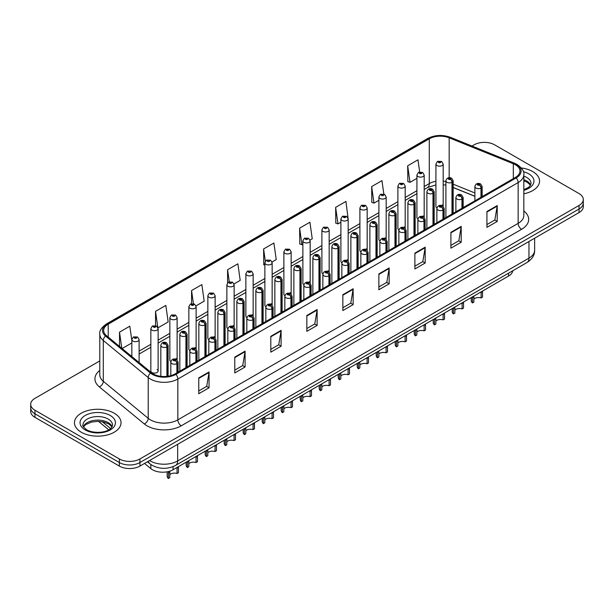 <?xml version="1.0" encoding="UTF-8"?>
<svg xmlns="http://www.w3.org/2000/svg" width="614" height="614" viewBox="0 0 614 614"><rect width="100%" height="100%" fill="white"/><g stroke="black" fill="none" stroke-linecap="round" stroke-linejoin="round"><path stroke-width="0.92" d="M423.123 215.921A3.638 2.103 0 0 1 424.182 217.318L424.19 175.021A3.638 2.103 180 0 1 421.941 176.962A3.638 2.103 180 0 1 417.973 176.51A3.638 2.103 180 0 1 416.914 175.021L416.914 217.41A3.638 2.103 0 0 0 417.934 218.868M405.186 228.293L405.186 185.996A3.638 2.103 180 0 1 402.938 187.938A3.638 2.103 180 0 1 398.97 187.485A3.638 2.103 180 0 1 397.903 185.996L397.903 228.377A3.638 2.103 0 0 0 398.931 229.843M385.108 237.871A3.638 2.103 0 0 1 386.175 239.26L386.175 196.971A3.638 2.103 180 0 1 383.934 198.905A3.638 2.103 180 0 1 379.966 198.452A3.638 2.103 180 0 1 378.899 196.971L378.899 239.353A3.638 2.103 0 0 0 379.928 240.811M366.105 248.839A3.638 2.103 0 0 1 367.172 250.228L367.172 207.939A3.638 2.103 180 0 1 364.923 209.881A3.638 2.103 180 0 1 360.963 209.428A3.638 2.103 180 0 1 359.896 207.939L359.896 250.328A3.638 2.103 0 0 0 360.917 251.786M347.102 259.814A3.638 2.103 0 0 1 348.161 261.203L348.169 218.914A3.638 2.103 180 0 1 345.92 220.856A3.638 2.103 180 0 1 341.96 220.395A3.638 2.103 180 0 1 340.893 218.914L340.893 261.295A3.638 2.103 0 0 0 341.914 262.761M329.165 272.179L329.165 229.882A3.638 2.103 180 0 1 326.917 231.823A3.638 2.103 180 0 1 322.949 231.371A3.638 2.103 180 0 1 321.889 229.882L321.889 272.271A3.638 2.103 0 0 0 322.91 273.729M310.162 283.154L310.162 240.857A3.638 2.103 180 0 1 307.913 242.799A3.638 2.103 180 0 1 303.945 242.346A3.638 2.103 180 0 1 302.879 240.857L302.879 283.246A3.638 2.103 0 0 0 303.907 284.704M290.084 292.732A3.638 2.103 0 0 1 291.151 294.121L291.151 251.832A3.638 2.103 180 0 1 288.91 253.774A3.638 2.103 180 0 1 284.942 253.313A3.638 2.103 180 0 1 283.875 251.832L283.875 294.213A3.638 2.103 0 0 0 284.904 295.679M271.081 303.7A3.638 2.103 0 0 1 272.148 305.097L272.148 262.8A3.638 2.103 180 0 1 269.899 264.741A3.638 2.103 180 0 1 265.939 264.289A3.638 2.103 180 0 1 264.872 262.8L264.872 305.189A3.638 2.103 0 0 0 265.893 306.647M253.145 316.072L253.145 273.775A3.638 2.103 180 0 1 250.896 275.717A3.638 2.103 180 0 1 246.935 275.264A3.638 2.103 180 0 1 245.869 273.775L245.869 316.156A3.638 2.103 0 0 0 246.889 317.622M233.074 325.643A3.638 2.103 0 0 1 234.134 327.039L234.141 284.75A3.638 2.103 180 0 1 231.892 286.684A3.638 2.103 180 0 1 227.924 286.231A3.638 2.103 180 0 1 226.865 284.75L226.865 327.132A3.638 2.103 0 0 0 227.886 328.59M214.071 336.618A3.638 2.103 0 0 1 215.13 338.007L215.13 295.718A3.638 2.103 180 0 1 212.889 297.66A3.638 2.103 180 0 1 208.921 297.207A3.638 2.103 180 0 1 207.854 295.718L207.854 338.107A3.638 2.103 0 0 0 208.883 339.565M195.06 347.593A3.638 2.103 0 0 1 196.127 348.982L196.127 306.693A3.638 2.103 180 0 1 193.886 308.635A3.638 2.103 180 0 1 189.918 308.174A3.638 2.103 180 0 1 188.851 306.693L188.851 349.074A3.638 2.103 0 0 0 189.88 350.54M176.057 358.561A3.638 2.103 0 0 1 177.124 359.957L177.124 317.661A3.638 2.103 180 0 1 174.875 319.602A3.638 2.103 180 0 1 170.915 319.15A3.638 2.103 180 0 1 169.848 317.661L169.848 360.05A3.638 2.103 0 0 0 170.869 361.508M158.12 371.025L158.12 328.636A3.638 2.103 180 0 1 155.872 330.578A3.638 2.103 180 0 1 151.911 330.125A3.638 2.103 180 0 1 150.844 328.636L150.844 371.025A3.638 2.103 0 0 0 151.911 372.506A3.638 2.103 0 0 0 155.872 372.959A3.638 2.103 0 0 0 158.12 371.025A3.638 2.103 0 0 0 157.054 369.536M442.126 204.953A3.638 2.103 0 0 1 443.185 206.342L443.193 164.053A3.638 2.103 180 0 1 440.944 165.995A3.638 2.103 180 0 1 436.984 165.534A3.638 2.103 180 0 1 435.917 164.053L435.917 206.434A3.638 2.103 0 0 0 436.938 207.9M474.883 196.327L453.178 187.554M405.179 228.285A3.638 2.103 0 0 0 404.119 226.896M329.158 272.179A3.638 2.103 0 0 0 328.099 270.782M310.154 283.146A3.638 2.103 0 0 0 309.095 281.757M253.137 316.064A3.638 2.103 0 0 0 252.078 314.675M512.751 270.759A14.552 8.404 180 0 1 508.538 276.054L173.048 469.748A14.552 8.404 180 0 1 150.829 468.628L144.536 463.432M532.729 171.575A23.286 13.447 0 0 0 521.317 167.96A23.286 13.447 0 0 1 532.729 171.575A23.286 13.447 0 0 1 539.545 181.084A23.286 13.447 0 0 0 532.729 171.575M114.204 413.207A23.286 13.447 0 0 0 88.83 410.29A23.286 13.447 0 0 0 74.455 422.716A23.286 13.447 0 0 0 81.271 432.218A23.286 13.447 0 0 0 106.652 435.134A23.286 13.447 0 0 0 121.027 422.716A23.286 13.447 0 0 0 114.204 413.207A23.286 13.447 0 0 0 88.83 410.29A23.286 13.447 0 0 0 74.455 422.716A23.286 13.447 0 0 0 81.271 432.218A23.286 13.447 0 0 0 106.652 435.134A23.286 13.447 0 0 0 121.027 422.716A23.286 13.447 0 0 0 114.204 413.207M515.399 164.744A15.527 8.964 180 0 1 519.951 171.083A15.527 8.964 180 0 1 515.399 177.423L175.097 373.895A15.527 8.964 180 0 1 151.405 372.698L106.475 335.651A15.527 8.964 180 0 1 103.666 330.509A15.527 8.964 180 0 1 108.218 324.177L429.286 138.802A15.527 8.964 180 0 1 449.164 137.805L513.327 163.738A15.527 8.964 180 0 1 515.399 164.744M516.213 164.276A16.67 9.624 0 0 0 513.987 163.201L449.824 137.26A16.67 9.624 0 0 0 428.472 138.342L107.404 323.708A16.67 9.624 0 0 0 105.539 336.027L150.468 373.074A16.67 9.624 0 0 0 175.911 374.356L516.213 177.883A16.67 9.624 0 0 0 516.213 164.276M99.79 360.925L34.96 398.356A14.552 8.404 0 0 0 30.7 404.296L30.7 411.426A14.552 8.404 0 0 0 34.96 417.366L119.354 466.087L119.354 462.526A14.552 8.404 0 0 0 139.938 462.526L579.04 209.013A14.552 8.404 0 0 0 583.3 203.065A14.552 8.404 0 0 1 579.04 209.013L139.938 462.526A14.552 8.404 0 0 1 119.354 462.526L34.96 413.805L119.354 462.526L119.354 458.957A14.552 8.404 0 0 0 139.938 458.957L579.04 205.444A14.552 8.404 0 0 0 583.3 199.504A14.552 8.404 0 0 0 579.04 193.563L494.646 144.843A14.552 8.404 0 0 0 474.062 144.843L471.982 146.04M30.7 407.857A14.552 8.404 0 0 0 34.96 413.805A14.552 8.404 0 0 1 30.7 407.857M198.767 377.894L198.767 393.735L209.059 387.795L209.059 371.954L198.767 377.894M198.767 390.926L206.695 386.352L209.021 372.475A3.884 2.241 -120 0 0 209.059 371.954M206.626 386.39L209.059 387.795M234.786 357.095L234.786 372.944L245.078 367.003L245.078 351.154L234.786 357.095M234.786 370.135L242.714 365.553L245.04 351.684A3.884 2.241 -120 0 0 245.078 351.154M242.645 365.599L245.078 367.003M270.805 336.303L270.805 352.144L281.097 346.204L281.097 330.363L270.805 336.303M270.805 349.335L278.733 344.761L281.058 330.885A3.884 2.241 -120 0 0 281.097 330.363M278.664 344.799L281.097 346.204M306.831 315.504L306.831 331.353L317.123 325.412L317.123 309.563L306.831 315.504M306.831 328.536L314.752 323.962L317.077 310.093A3.884 2.241 -120 0 0 317.123 309.563M314.683 324L317.123 325.412M486.925 211.523L486.925 227.372L497.217 221.431L497.217 205.583L486.925 211.523M486.925 224.563L494.853 219.981L497.179 206.112A3.884 2.241 -120 0 0 497.217 205.583M494.784 220.027L497.217 221.431M450.906 232.322L450.906 248.163L461.198 242.223L461.198 226.382L450.906 232.322M450.906 245.354L458.835 240.78L461.16 226.904A3.884 2.241 -120 0 0 461.198 226.382M458.765 240.818L461.198 242.223M414.887 253.121L414.887 268.963L425.18 263.022L425.18 247.173L414.887 253.121M414.887 266.154L422.816 261.572L425.141 247.703A3.884 2.241 -120 0 0 425.18 247.173M422.747 261.618L425.18 263.022M378.869 273.913L378.869 289.762L389.161 283.814L389.161 267.973L378.869 273.913M378.869 286.945L386.797 282.371L389.115 268.495A3.884 2.241 -120 0 0 389.161 267.973M386.728 282.409L389.161 283.814M342.85 294.712L342.85 310.554L353.142 304.613L353.142 288.764L342.85 294.712M342.85 307.744L350.778 303.17L353.096 289.294A3.884 2.241 -120 0 0 353.142 288.764M350.709 303.209L353.142 304.613M523.826 193.801A23.286 13.447 0 0 0 539.545 181.084A23.286 13.447 0 0 1 523.826 193.801M30.7 404.296A14.552 8.404 0 0 0 34.96 410.236L119.354 458.957M196.012 305.879L204.178 301.167L201.852 284.612L191.568 290.552L191.568 303.661M157.998 327.822L168.159 321.959L165.834 305.404L155.542 311.344L155.542 325.643M131.841 340.609L129.815 326.203L119.523 332.143L119.523 346.411M310.039 240.043L312.242 238.777L309.916 222.222L299.624 228.162L299.793 243.911M348.046 218.1L345.935 201.423L335.643 207.363L335.812 223.112M383.834 194.039L381.954 180.631L371.662 186.572L371.831 202.321M419.684 171.981L417.973 159.832L407.688 165.772L407.849 181.521M234.018 283.937L240.197 280.368L237.879 263.813L227.587 269.753L227.587 282.839M272.033 261.994L276.216 259.568L273.898 243.014L263.606 248.962L263.767 264.711M264.872 265.118L263.606 264.649M263.606 248.962L265.332 261.249M299.624 228.162L301.95 244.717L302.879 244.18M301.95 244.717L299.624 243.85M335.643 207.363L337.969 223.918L340.893 222.237M337.969 223.918L335.643 223.051M371.662 186.572L373.987 203.127L378.899 200.287M373.987 203.127L371.662 202.259M407.688 165.772L410.006 182.327L416.914 178.344M410.006 182.327L407.688 181.46M227.587 269.753L229.275 281.795M191.568 290.552L193.402 303.661M155.542 311.344L157.783 327.293M122.109 348.545L131.841 342.927M119.523 332.143L121.787 348.276M119.354 466.087A14.552 8.404 0 0 0 139.938 466.087L579.04 212.574A14.552 8.404 0 0 0 583.3 206.634L583.3 199.504M471.245 297.583L471.245 300.63A7.276 4.198 180 0 0 472.45 302.948L472.465 296.877M482.527 291.696L482.527 297.122L481.123 297.943L481.123 292.51L482.527 291.696M481.123 297.943A5.334 3.078 0 0 0 473.862 299.133M473.878 296.063L473.862 302.134L472.45 302.948M481.207 197.163L481.207 187.968A2.425 1.458 -122.2 0 0 479.419 185.044A1.213 0.698 0 0 0 479.38 184.077A1.213 0.698 0 0 0 477.669 184.077A1.213 0.698 0 0 0 477.669 185.067A1.213 0.698 0 0 0 479.342 185.083L478.037 184.568L478.866 184.369L479.419 185.044M479.342 185.083A2.425 1.335 62.1 0 1 480.985 188.099A3.638 2.103 180 0 1 475.95 188.037A3.638 2.103 180 0 1 474.883 186.549C475.812 183.563 477.715 182.703 480.593 183.954L482.159 186.549A3.638 2.103 180 0 1 481.207 187.968M480.985 197.294L480.985 188.099M452.219 213.895L452.219 182.204A2.425 1.458 -122.2 0 0 450.43 179.28A1.213 0.698 0 0 0 450.392 178.313A1.213 0.698 0 0 0 448.68 178.313A1.213 0.698 0 0 0 448.68 179.303A1.213 0.698 0 0 0 450.354 179.319L449.049 178.804L449.878 178.605L450.43 179.28M450.354 179.319A2.425 1.335 62.1 0 1 451.996 182.335A3.638 2.103 180 0 1 446.961 182.274A3.638 2.103 180 0 1 445.894 180.785C446.831 177.799 448.734 176.939 451.605 178.19L453.178 180.785A3.638 2.103 180 0 1 452.219 182.204M451.996 214.025L451.996 182.335M435.917 164.053L437.368 161.528A2.425 1.458 57.8 0 1 438.657 161.597A1.213 0.698 0 0 0 438.695 162.564A1.213 0.698 0 0 0 440.415 162.564A1.213 0.698 0 0 0 440.415 161.574A1.213 0.698 0 0 0 438.734 161.551L440.038 162.073L439.21 162.265L438.657 161.597M439.225 162.28L439.225 161.866M438.734 161.551A2.425 1.335 -117.9 0 0 437.598 161.39A2.425 1.335 -117.9 0 0 437.49 161.459M439.21 162.265L439.194 161.881M452.242 308.558L452.242 311.605A7.276 4.198 180 0 0 453.447 313.915L453.462 307.852M463.524 302.664L463.524 308.098L462.112 308.911L462.112 303.477L463.524 302.664M462.112 308.911A5.334 3.078 0 0 0 454.859 310.108M454.874 307.038L454.859 313.102L453.447 313.915M462.204 208.131L462.204 198.944A2.425 1.458 -122.2 0 0 460.416 196.012A1.213 0.698 0 0 0 460.377 195.045A1.213 0.698 0 0 0 458.658 195.045A1.213 0.698 0 0 0 458.658 196.035A1.213 0.698 0 0 0 460.339 196.058L459.034 195.544L459.863 195.344L460.416 196.012M460.339 196.058A2.425 1.335 62.1 0 1 461.974 199.074A3.638 2.103 180 0 1 456.946 199.005A3.638 2.103 180 0 1 455.88 197.524C456.808 194.538 458.712 193.671 461.59 194.93L463.156 197.524A3.638 2.103 180 0 1 462.204 198.944M461.974 208.261L461.974 199.074M433.238 319.533L433.238 322.58A7.276 4.198 180 0 0 434.436 324.89L434.459 318.827M444.521 313.639L444.521 319.073L443.108 319.886L443.108 314.452L444.521 313.639M443.108 319.886A5.334 3.078 0 0 0 435.848 321.076M435.871 318.014L435.848 324.077L434.436 324.89M443.201 219.106L443.201 209.911A2.425 1.458 -122.2 0 0 441.412 206.987A1.213 0.698 0 0 0 441.374 206.02A1.213 0.698 0 0 0 439.655 206.02A1.213 0.698 0 0 0 439.655 207.01A1.213 0.698 0 0 0 441.336 207.033L440.031 206.511L440.86 206.319L441.412 206.987M441.336 207.033A2.425 1.335 62.1 0 1 442.97 210.042A3.638 2.103 180 0 1 437.943 209.98A3.638 2.103 180 0 1 436.876 208.491C437.805 205.513 439.708 204.646 442.587 205.897L444.152 208.491A3.638 2.103 180 0 1 443.201 209.911M442.97 219.236L442.97 210.042M414.235 330.501L414.235 333.548A7.276 4.198 180 0 0 415.432 335.866L415.455 329.795M425.517 324.606L425.517 330.04L424.105 330.854L424.105 325.428L425.517 324.606M424.105 330.854A5.334 3.078 0 0 0 416.845 332.051M416.86 328.981L416.845 335.044L415.432 335.866M424.19 230.081L424.19 220.886A2.425 1.458 -122.2 0 0 422.401 217.962A1.213 0.698 0 0 0 422.371 216.995A1.213 0.698 0 0 0 420.651 216.995A1.213 0.698 0 0 0 420.651 217.985A1.213 0.698 0 0 0 422.332 218.001L421.027 217.486L421.849 217.287L422.401 217.962M422.332 218.001A2.425 1.335 62.1 0 1 423.967 221.017A3.638 2.103 180 0 1 418.94 220.956A3.638 2.103 180 0 1 417.873 219.467C418.802 216.481 420.705 215.614 423.583 216.872L425.149 219.467A3.638 2.103 180 0 1 424.19 220.886M423.967 230.212L423.967 221.017M395.224 341.476L395.224 344.523A7.276 4.198 180 0 0 396.429 346.833L396.444 340.77M406.514 335.582L406.514 341.016L405.102 341.829L405.102 336.395L406.514 335.582M405.102 341.829A5.334 3.078 0 0 0 397.841 343.026M397.857 339.956L397.841 346.02L396.429 346.833M405.186 241.049L405.186 231.862A2.425 1.458 -122.2 0 0 403.398 228.93A1.213 0.698 0 0 0 403.36 227.963A1.213 0.698 0 0 0 401.648 227.963A1.213 0.698 0 0 0 401.648 228.953A1.213 0.698 0 0 0 403.321 228.976L402.016 228.462L402.845 228.262L403.398 228.93M403.321 228.976A2.425 1.335 62.1 0 1 404.964 231.992A3.638 2.103 180 0 1 399.929 231.923A3.638 2.103 180 0 1 398.87 230.442C399.798 227.456 401.702 226.589 404.572 227.84L406.146 230.442A3.638 2.103 180 0 1 405.186 231.862M404.964 241.179L404.964 231.992M433.215 224.87L433.215 193.18A2.425 1.458 -122.2 0 0 431.427 190.248A1.213 0.698 0 0 0 431.389 189.281A1.213 0.698 0 0 0 429.677 189.281A1.213 0.698 0 0 0 429.677 190.271A1.213 0.698 0 0 0 431.35 190.294L430.046 189.78L430.874 189.58L431.427 190.248M431.35 190.294A2.425 1.335 62.1 0 1 432.993 193.31A3.638 2.103 180 0 1 427.958 193.241A3.638 2.103 180 0 1 426.891 191.76C427.82 188.774 429.723 187.907 432.601 189.166L434.167 191.76A3.638 2.103 180 0 1 433.215 193.18M432.993 225L432.993 193.31M414.212 235.845L414.212 204.147A2.425 1.458 -122.2 0 0 412.424 201.223A1.213 0.698 0 0 0 412.385 200.256A1.213 0.698 0 0 0 410.666 200.256A1.213 0.698 0 0 0 410.666 201.246A1.213 0.698 0 0 0 412.347 201.269L411.042 200.747L411.871 200.555L412.424 201.223M412.347 201.269A2.425 1.335 62.1 0 1 413.982 204.278A3.638 2.103 180 0 1 408.955 204.216A3.638 2.103 180 0 1 407.888 202.735C408.817 199.75 410.72 198.882 413.598 200.133L415.164 202.735A3.638 2.103 180 0 1 414.212 204.147M413.982 235.976L413.982 204.278M395.201 246.813L395.201 215.123A2.425 1.458 -122.2 0 0 393.413 212.198A1.213 0.698 0 0 0 393.382 211.231A1.213 0.698 0 0 0 391.663 211.231A1.213 0.698 0 0 0 391.663 212.221A1.213 0.698 0 0 0 393.344 212.237L392.039 211.723L392.868 211.523L393.413 212.198M393.344 212.237A2.425 1.335 62.1 0 1 394.979 215.253A3.638 2.103 180 0 1 389.951 215.192A3.638 2.103 180 0 1 388.885 213.703C389.813 210.717 391.717 209.85 394.595 211.109L396.16 213.703A3.638 2.103 180 0 1 395.201 215.123M394.979 246.943L394.979 215.253M376.221 352.444L376.221 355.498A7.276 4.198 180 0 0 377.426 357.808L377.441 351.745M387.503 346.557L387.503 351.991L386.099 352.804L386.099 347.37L387.503 346.557M386.099 352.804A5.334 3.078 0 0 0 378.838 353.994M378.853 350.932L378.838 356.995L377.426 357.808M386.183 252.024L386.183 242.829A2.425 1.458 -122.2 0 0 384.395 239.905A1.213 0.698 0 0 0 384.356 238.938A1.213 0.698 0 0 0 382.645 238.938A1.213 0.698 0 0 0 382.645 239.928A1.213 0.698 0 0 0 384.318 239.951L383.013 239.429L383.842 239.23L384.395 239.905M384.318 239.951A2.425 1.335 62.1 0 1 385.96 242.96A3.638 2.103 180 0 1 380.926 242.898A3.638 2.103 180 0 1 379.859 241.409C380.787 238.424 382.691 237.564 385.569 238.815L387.135 241.409A3.638 2.103 180 0 1 386.183 242.829M385.96 252.154L385.96 242.96M357.218 363.419L357.218 366.466A7.276 4.198 180 0 0 358.422 368.784L358.438 362.713M368.5 357.525L368.5 362.958L367.088 363.772L367.088 358.338L368.5 357.525M367.088 363.772A5.334 3.078 0 0 0 359.835 364.969M359.85 361.899L359.835 367.963L358.422 368.784M367.18 262.999L367.18 253.805A2.425 1.458 -122.2 0 0 365.391 250.88A1.213 0.698 0 0 0 365.353 249.906A1.213 0.698 0 0 0 363.634 249.906A1.213 0.698 0 0 0 363.634 250.896A1.213 0.698 0 0 0 365.315 250.919L364.01 250.405L364.839 250.205L365.391 250.88M365.315 250.919A2.425 1.335 62.1 0 1 366.949 253.935A3.638 2.103 180 0 1 361.922 253.874A3.638 2.103 180 0 1 360.855 252.385C361.784 249.399 363.688 248.532 366.566 249.791L368.131 252.385A3.638 2.103 180 0 1 367.18 253.805M366.949 263.122L366.949 253.935M338.214 374.394L338.214 377.441A7.276 4.198 180 0 0 339.412 379.751L339.435 373.688M349.496 368.5L349.496 373.934L348.084 374.747L348.084 369.313L349.496 368.5M348.084 374.747A5.334 3.078 0 0 0 340.824 375.945M340.847 372.875L340.824 378.938L339.412 379.751M348.176 273.967L348.176 264.78A2.425 1.458 -122.2 0 0 346.38 261.848A1.213 0.698 0 0 0 346.35 260.881A1.213 0.698 0 0 0 344.631 260.881A1.213 0.698 0 0 0 344.631 261.871A1.213 0.698 0 0 0 346.311 261.894L345.007 261.38L345.836 261.18L346.38 261.848M346.311 261.894A2.425 1.335 62.1 0 1 347.946 264.903A3.638 2.103 180 0 1 342.919 264.841A3.638 2.103 180 0 1 341.852 263.36C342.781 260.374 344.684 259.507 347.562 260.758L349.128 263.36A3.638 2.103 180 0 1 348.176 264.78M347.946 274.097L347.946 264.903M376.198 257.788L376.198 226.098A2.425 1.458 -122.2 0 0 374.41 223.166A1.213 0.698 0 0 0 374.371 222.199A1.213 0.698 0 0 0 372.66 222.199A1.213 0.698 0 0 0 372.66 223.189A1.213 0.698 0 0 0 374.333 223.212L373.036 222.698L373.857 222.498L374.41 223.166M374.333 223.212A2.425 1.335 62.1 0 1 375.975 226.228A3.638 2.103 180 0 1 370.94 226.159A3.638 2.103 180 0 1 369.881 224.678C370.81 221.692 372.713 220.825 375.584 222.084L377.157 224.678A3.638 2.103 180 0 1 376.198 226.098M375.975 257.918L375.975 226.228M357.194 268.763L357.194 237.065A2.425 1.458 -122.2 0 0 355.406 234.141A1.213 0.698 0 0 0 355.368 233.174A1.213 0.698 0 0 0 353.656 233.174A1.213 0.698 0 0 0 353.656 234.164A1.213 0.698 0 0 0 355.329 234.187L354.025 233.665L354.854 233.473L355.406 234.141M355.329 234.187A2.425 1.335 62.1 0 1 356.972 237.196A3.638 2.103 180 0 1 351.937 237.134A3.638 2.103 180 0 1 350.87 235.646C351.807 232.66 353.71 231.8 356.58 233.051L358.154 235.646A3.638 2.103 180 0 1 357.194 237.065M356.972 268.886L356.972 237.196M338.191 279.731L338.191 248.041A2.425 1.458 -122.2 0 0 336.403 245.116A1.213 0.698 0 0 0 336.365 244.142A1.213 0.698 0 0 0 334.653 244.142A1.213 0.698 0 0 0 334.653 245.132A1.213 0.698 0 0 0 336.326 245.155L335.021 244.641L335.85 244.441L336.403 245.116M336.326 245.155A2.425 1.335 62.1 0 1 337.969 248.171A3.638 2.103 180 0 1 332.934 248.11A3.638 2.103 180 0 1 331.867 246.621C332.796 243.635 334.699 242.768 337.577 244.027L339.143 246.621A3.638 2.103 180 0 1 338.191 248.041M337.969 279.861L337.969 248.171M319.211 385.362L319.211 388.409A7.276 4.198 180 0 0 320.408 390.727L320.431 384.656M330.493 379.475L330.493 384.901L329.081 385.722L329.081 380.289L330.493 379.475M329.081 385.722A5.334 3.078 0 0 0 321.82 386.912M321.836 383.842L321.82 389.913L320.408 390.727M329.165 284.942L329.165 275.747A2.425 1.458 -122.2 0 0 327.377 272.823A1.213 0.698 0 0 0 327.346 271.856A1.213 0.698 0 0 0 325.627 271.856A1.213 0.698 0 0 0 325.627 272.846A1.213 0.698 0 0 0 327.308 272.862L326.003 272.347L326.825 272.148L327.377 272.823M327.308 272.862A2.425 1.335 62.1 0 1 328.943 275.878A3.638 2.103 180 0 1 323.916 275.816A3.638 2.103 180 0 1 322.849 274.328C323.778 271.342 325.681 270.482 328.559 271.733L330.125 274.328A3.638 2.103 180 0 1 329.165 275.747M328.943 285.073L328.943 275.878M300.2 396.337L300.2 399.384A7.276 4.198 180 0 0 301.405 401.694L301.42 395.631M311.49 390.443L311.49 395.876L310.078 396.69L310.078 391.256L311.49 390.443M310.078 396.69A5.334 3.078 0 0 0 302.817 397.887M302.832 394.817L302.817 400.881L301.405 401.694M310.162 295.91L310.162 286.723A2.425 1.458 -122.2 0 0 308.374 283.791A1.213 0.698 0 0 0 308.335 282.824A1.213 0.698 0 0 0 306.624 282.824A1.213 0.698 0 0 0 306.624 283.814A1.213 0.698 0 0 0 308.297 283.837L306.992 283.323L307.821 283.123L308.374 283.791M308.297 283.837A2.425 1.335 62.1 0 1 309.94 286.853A3.638 2.103 180 0 1 304.905 286.784A3.638 2.103 180 0 1 303.838 285.303C304.774 282.317 306.678 281.45 309.548 282.709L311.121 285.303A3.638 2.103 180 0 1 310.162 286.723M309.94 296.04L309.94 286.853M281.197 407.312L281.197 410.359A7.276 4.198 180 0 0 282.402 412.669L282.417 406.606M292.479 401.418L292.479 406.852L291.067 407.665L291.067 402.231L292.479 401.418M291.067 407.665A5.334 3.078 0 0 0 283.814 408.855M283.829 405.793L283.814 411.856L282.402 412.669M291.159 306.885L291.159 297.69A2.425 1.458 -122.2 0 0 289.371 294.766A1.213 0.698 0 0 0 289.332 293.799A1.213 0.698 0 0 0 287.621 293.799A1.213 0.698 0 0 0 287.621 294.789A1.213 0.698 0 0 0 289.294 294.812L287.989 294.29L288.818 294.098L289.371 294.766M289.294 294.812A2.425 1.335 62.1 0 1 290.936 297.821A3.638 2.103 180 0 1 285.901 297.759A3.638 2.103 180 0 1 284.835 296.27C285.763 293.292 287.667 292.425 290.545 293.676L292.111 296.27A3.638 2.103 180 0 1 291.159 297.69M290.936 307.015L290.936 297.821M262.193 418.28L262.193 421.327A7.276 4.198 180 0 0 263.398 423.645L263.414 417.574M273.476 412.385L273.476 417.819L272.063 418.633L272.063 413.207L273.476 412.385M272.063 418.633A5.334 3.078 0 0 0 264.811 419.83M264.826 416.76L264.811 422.823L263.398 423.645M272.156 317.86L272.156 308.665A2.425 1.458 -122.2 0 0 270.367 305.741A1.213 0.698 0 0 0 270.329 304.774A1.213 0.698 0 0 0 268.61 304.774A1.213 0.698 0 0 0 268.61 305.764A1.213 0.698 0 0 0 270.29 305.78L268.986 305.265L269.815 305.066L270.367 305.741M270.29 305.78A2.425 1.335 62.1 0 1 271.925 308.796A3.638 2.103 180 0 1 266.898 308.735A3.638 2.103 180 0 1 265.831 307.246C266.76 304.26 268.663 303.393 271.541 304.651L273.107 307.246A3.638 2.103 180 0 1 272.156 308.665M271.925 317.991L271.925 308.796M243.19 429.255L243.19 432.302A7.276 4.198 180 0 0 244.387 434.612L244.41 428.549M254.472 423.361L254.472 428.795L253.06 429.608L253.06 424.174L254.472 423.361M253.06 429.608A5.334 3.078 0 0 0 245.8 430.805M245.823 427.735L245.8 433.799L244.387 434.612M253.145 328.828L253.145 319.641A2.425 1.458 -122.2 0 0 251.356 316.709A1.213 0.698 0 0 0 251.326 315.742A1.213 0.698 0 0 0 249.606 315.742A1.213 0.698 0 0 0 249.606 316.732A1.213 0.698 0 0 0 251.287 316.755L249.982 316.241L250.811 316.041L251.356 316.709M251.287 316.755A2.425 1.335 62.1 0 1 252.922 319.771A3.638 2.103 180 0 1 247.895 319.702A3.638 2.103 180 0 1 246.828 318.221C247.757 315.235 249.66 314.368 252.538 315.619L254.104 318.221A3.638 2.103 180 0 1 253.145 319.641M252.922 328.958L252.922 319.771M319.188 290.706L319.188 259.016A2.425 1.458 -122.2 0 0 317.4 256.084A1.213 0.698 0 0 0 317.361 255.117A1.213 0.698 0 0 0 315.642 255.117A1.213 0.698 0 0 0 315.642 256.107A1.213 0.698 0 0 0 317.323 256.13L316.018 255.616L316.847 255.416L317.4 256.084M317.323 256.13A2.425 1.335 62.1 0 1 318.958 259.139A3.638 2.103 180 0 1 313.931 259.077A3.638 2.103 180 0 1 312.864 257.596C313.792 254.61 315.696 253.743 318.574 254.994L320.14 257.596A3.638 2.103 180 0 1 319.188 259.016M318.958 290.836L318.958 259.139M300.177 301.674L300.177 269.983A2.425 1.458 -122.2 0 0 298.389 267.059A1.213 0.698 0 0 0 298.358 266.092A1.213 0.698 0 0 0 296.639 266.092A1.213 0.698 0 0 0 296.639 267.082A1.213 0.698 0 0 0 298.32 267.098L297.015 266.583L297.844 266.384L298.389 267.059M298.32 267.098A2.425 1.335 62.1 0 1 299.954 270.114A3.638 2.103 180 0 1 294.927 270.053A3.638 2.103 180 0 1 293.86 268.564C294.789 265.578 296.692 264.718 299.571 265.969L301.136 268.564A3.638 2.103 180 0 1 300.177 269.983M299.954 301.804L299.954 270.114M281.174 312.649L281.174 280.959A2.425 1.458 -122.2 0 0 279.385 278.027A1.213 0.698 0 0 0 279.347 277.06A1.213 0.698 0 0 0 277.635 277.06A1.213 0.698 0 0 0 277.635 278.05A1.213 0.698 0 0 0 279.309 278.073L278.004 277.559L278.833 277.359L279.385 278.027M279.309 278.073A2.425 1.335 62.1 0 1 280.951 281.089A3.638 2.103 180 0 1 275.916 281.02A3.638 2.103 180 0 1 274.857 279.539C275.786 276.553 277.689 275.686 280.56 276.945L282.133 279.539A3.638 2.103 180 0 1 281.174 280.959M280.951 312.779L280.951 281.089M262.17 323.624L262.17 291.926A2.425 1.458 -122.2 0 0 260.382 289.002A1.213 0.698 0 0 0 260.344 288.035A1.213 0.698 0 0 0 258.632 288.035A1.213 0.698 0 0 0 258.632 289.025A1.213 0.698 0 0 0 260.305 289.048L259.001 288.526L259.829 288.334L260.382 289.002M260.305 289.048A2.425 1.335 62.1 0 1 261.948 292.057A3.638 2.103 180 0 1 256.913 291.995A3.638 2.103 180 0 1 255.846 290.514C256.782 287.529 258.686 286.661 261.556 287.912L263.13 290.514A3.638 2.103 180 0 1 262.17 291.926M261.948 323.755L261.948 292.057M243.167 334.592L243.167 302.902A2.425 1.458 -122.2 0 0 241.379 299.977A1.213 0.698 0 0 0 241.34 299.01A1.213 0.698 0 0 0 239.629 299.01A1.213 0.698 0 0 0 239.629 300A1.213 0.698 0 0 0 241.302 300.016L239.997 299.502L240.826 299.302L241.379 299.977M241.302 300.016A2.425 1.335 62.1 0 1 242.944 303.032A3.638 2.103 180 0 1 237.91 302.971A3.638 2.103 180 0 1 236.843 301.482C237.772 298.496 239.675 297.629 242.553 298.888L244.119 301.482A3.638 2.103 180 0 1 243.167 302.902M242.944 334.722L242.944 303.032M224.187 440.223L224.187 443.27A7.276 4.198 180 0 0 225.384 445.587L225.407 439.524M235.469 434.336L235.469 439.77L234.057 440.583L234.057 435.149L235.469 434.336M234.057 440.583A5.334 3.078 0 0 0 226.796 441.773M226.812 438.711L226.796 444.774L225.384 445.587M234.141 339.803L234.141 330.608A2.425 1.458 -122.2 0 0 232.353 327.684A1.213 0.698 0 0 0 232.322 326.717A1.213 0.698 0 0 0 230.603 326.717A1.213 0.698 0 0 0 230.603 327.707A1.213 0.698 0 0 0 232.284 327.73L230.979 327.208L231.8 327.009L232.353 327.684M232.284 327.73A2.425 1.335 62.1 0 1 233.919 330.739A3.638 2.103 180 0 1 228.892 330.677A3.638 2.103 180 0 1 227.825 329.188C228.753 326.203 230.657 325.343 233.535 326.594L235.101 329.188A3.638 2.103 180 0 1 234.141 330.608M233.919 339.933L233.919 330.739M205.176 451.198L205.176 454.245A7.276 4.198 180 0 0 206.381 456.563L206.396 450.492M216.466 445.303L216.466 450.737L215.053 451.551L215.053 446.117L216.466 445.303M215.053 451.551A5.334 3.078 0 0 0 207.793 452.748M207.808 449.678L207.793 455.741L206.381 456.563M215.138 350.778L215.138 341.584A2.425 1.458 -122.2 0 0 213.35 338.659A1.213 0.698 0 0 0 213.311 337.685A1.213 0.698 0 0 0 211.6 337.685A1.213 0.698 0 0 0 211.6 338.675A1.213 0.698 0 0 0 213.273 338.698L211.968 338.184L212.797 337.984L213.35 338.659M213.273 338.698A2.425 1.335 62.1 0 1 214.915 341.714A3.638 2.103 180 0 1 209.881 341.645A3.638 2.103 180 0 1 208.814 340.164C209.75 337.178 211.653 336.311 214.524 337.57L216.097 340.164A3.638 2.103 180 0 1 215.138 341.584M214.915 350.901L214.915 341.714M186.172 462.173L186.172 465.22A7.276 4.198 180 0 0 187.377 467.53L187.393 461.467M197.455 456.279L197.455 461.713L196.043 462.526L196.043 457.092L197.455 456.279M196.043 462.526A5.334 3.078 0 0 0 188.79 463.724M188.805 460.654L188.79 466.717L187.377 467.53M196.135 361.746L196.135 352.551A2.425 1.458 -122.2 0 0 194.346 349.627A1.213 0.698 0 0 0 194.308 348.66A1.213 0.698 0 0 0 192.596 348.66A1.213 0.698 0 0 0 192.596 349.65A1.213 0.698 0 0 0 194.27 349.673L192.965 349.159L193.794 348.959L194.346 349.627M194.27 349.673A2.425 1.335 62.1 0 1 195.912 352.682A3.638 2.103 180 0 1 190.877 352.62A3.638 2.103 180 0 1 189.81 351.139C190.739 348.153 192.642 347.286 195.521 348.537L197.086 351.139A3.638 2.103 180 0 1 196.135 352.551M195.912 361.876L195.912 352.682M167.169 471.813L167.169 476.188A7.276 4.198 180 0 0 168.374 478.506L168.489 471.529M178.451 467.254L178.451 472.68L177.039 473.501L177.039 468.068L178.451 467.254M177.039 473.501A5.334 3.078 0 0 0 169.786 474.691M169.84 471.153L169.786 477.692L168.374 478.506M177.131 372.721L177.131 363.526A2.425 1.458 -122.2 0 0 175.343 360.602A1.213 0.698 0 0 0 175.305 359.635A1.213 0.698 0 0 0 173.585 359.635A1.213 0.698 0 0 0 173.585 360.625A1.213 0.698 0 0 0 175.266 360.641L173.962 360.126L174.79 359.927L175.343 360.602M175.266 360.641A2.425 1.335 62.1 0 1 176.901 363.657A3.638 2.103 180 0 1 171.874 363.595A3.638 2.103 180 0 1 170.807 362.106C171.736 359.121 173.639 358.261 176.517 359.512L178.083 362.106A3.638 2.103 180 0 1 177.131 363.526M176.901 372.851L176.901 363.657M224.164 345.567L224.164 313.877A2.425 1.458 -122.2 0 0 222.375 310.945A1.213 0.698 0 0 0 222.337 309.978A1.213 0.698 0 0 0 220.618 309.978A1.213 0.698 0 0 0 220.618 310.968A1.213 0.698 0 0 0 222.299 310.991L220.994 310.477L221.823 310.277L222.375 310.945M222.299 310.991A2.425 1.335 62.1 0 1 223.933 314.007A3.638 2.103 180 0 1 218.906 313.938A3.638 2.103 180 0 1 217.84 312.457C218.768 309.471 220.672 308.604 223.55 309.863L225.115 312.457A3.638 2.103 180 0 1 224.164 313.877M223.933 345.697L223.933 314.007M205.153 356.542L205.153 324.844A2.425 1.458 -122.2 0 0 203.364 321.92A1.213 0.698 0 0 0 203.334 320.953A1.213 0.698 0 0 0 201.615 320.953A1.213 0.698 0 0 0 201.615 321.943A1.213 0.698 0 0 0 203.295 321.966L201.991 321.444L202.82 321.252L203.364 321.92M203.295 321.966A2.425 1.335 62.1 0 1 204.93 324.975A3.638 2.103 180 0 1 199.903 324.913A3.638 2.103 180 0 1 198.836 323.424C199.765 320.439 201.668 319.579 204.546 320.83L206.112 323.424A3.638 2.103 180 0 1 205.153 324.844M204.93 356.665L204.93 324.975M186.149 367.51L186.149 335.82A2.425 1.458 -122.2 0 0 184.361 332.895A1.213 0.698 0 0 0 184.323 331.921A1.213 0.698 0 0 0 182.611 331.921A1.213 0.698 0 0 0 182.611 332.911A1.213 0.698 0 0 0 184.284 332.934L182.98 332.42L183.809 332.22L184.361 332.895M184.284 332.934A2.425 1.335 62.1 0 1 185.927 335.95A3.638 2.103 180 0 1 180.892 335.889A3.638 2.103 180 0 1 179.833 334.4C180.762 331.414 182.665 330.547 185.535 331.806L187.109 334.4A3.638 2.103 180 0 1 186.149 335.82M185.927 367.64L185.927 335.95M167.146 376.344L167.146 346.795A2.425 1.458 -122.2 0 0 165.358 343.863A1.213 0.698 0 0 0 165.32 342.896A1.213 0.698 0 0 0 163.608 342.896A1.213 0.698 0 0 0 163.608 343.886A1.213 0.698 0 0 0 165.281 343.909L163.976 343.395L164.805 343.195L165.358 343.863M165.281 343.909A2.425 1.335 62.1 0 1 166.924 346.918A3.638 2.103 180 0 1 161.889 346.856A3.638 2.103 180 0 1 160.822 345.375C161.758 342.389 163.662 341.522 166.532 342.773L168.106 345.375A3.638 2.103 180 0 1 167.146 346.795M166.924 376.367L166.924 346.918M416.914 175.021L418.364 172.496A2.425 1.458 57.8 0 1 419.654 172.572A1.213 0.698 0 0 0 419.692 173.539A1.213 0.698 0 0 0 421.404 173.539A1.213 0.698 0 0 0 421.404 172.549A1.213 0.698 0 0 0 419.73 172.526L421.035 173.041L420.206 173.24L419.654 172.572M419.73 172.526A2.425 1.335 -117.9 0 0 418.594 172.365A2.425 1.335 -117.9 0 0 418.487 172.434M397.903 185.996L399.353 183.471A2.425 1.458 57.8 0 1 400.65 183.54A1.213 0.698 0 0 0 400.689 184.507A1.213 0.698 0 0 0 402.4 184.507A1.213 0.698 0 0 0 402.4 183.517A1.213 0.698 0 0 0 400.727 183.502L402.032 184.016L401.203 184.215L400.65 183.54M401.218 184.223L401.218 183.809M400.727 183.502A2.425 1.335 -117.9 0 0 399.591 183.333A2.425 1.335 -117.9 0 0 399.484 183.402M401.188 184.208L401.188 183.824M378.899 196.971L380.35 194.446A2.425 1.458 57.8 0 1 381.647 194.515A1.213 0.698 0 0 0 381.678 195.482A1.213 0.698 0 0 0 383.397 195.482A1.213 0.698 0 0 0 383.397 194.492A1.213 0.698 0 0 0 381.716 194.469L382.215 194.784M381.716 194.469A2.425 1.335 -117.9 0 0 380.588 194.308A2.425 1.335 -117.9 0 0 380.48 194.377M382.184 195.175L381.647 194.515M382.2 195.183L382.184 194.799M359.896 207.939L361.347 205.414A2.425 1.458 57.8 0 1 362.644 205.49A1.213 0.698 0 0 0 362.674 206.457A1.213 0.698 0 0 0 364.394 206.457A1.213 0.698 0 0 0 364.394 205.467A1.213 0.698 0 0 0 362.713 205.444L364.018 205.959L363.189 206.158L362.644 205.49M363.204 206.166L363.204 205.751M362.713 205.444A2.425 1.335 -117.9 0 0 361.577 205.283A2.425 1.335 -117.9 0 0 361.477 205.352M363.189 206.158L363.173 205.774M340.893 218.914L342.343 216.389A2.425 1.458 57.8 0 1 343.633 216.458A1.213 0.698 0 0 0 343.671 217.425A1.213 0.698 0 0 0 345.39 217.425A1.213 0.698 0 0 0 345.39 216.435A1.213 0.698 0 0 0 343.71 216.42L345.014 216.934L344.185 217.133L343.633 216.458M343.71 216.42A2.425 1.335 -117.9 0 0 342.574 216.251A2.425 1.335 -117.9 0 0 342.466 216.32M321.889 229.882L323.34 227.357A2.425 1.458 57.8 0 1 324.629 227.433A1.213 0.698 0 0 0 324.668 228.4A1.213 0.698 0 0 0 326.379 228.4A1.213 0.698 0 0 0 326.379 227.41A1.213 0.698 0 0 0 324.706 227.387L325.197 227.702M324.706 227.387A2.425 1.335 -117.9 0 0 323.57 227.226A2.425 1.335 -117.9 0 0 323.463 227.295M325.167 228.093L324.629 227.433M325.182 228.101L325.167 227.717M302.879 240.857L304.329 238.332A2.425 1.458 57.8 0 1 305.626 238.401A1.213 0.698 0 0 0 305.665 239.376A1.213 0.698 0 0 0 307.376 239.376A1.213 0.698 0 0 0 307.376 238.386A1.213 0.698 0 0 0 305.703 238.362L306.194 238.669M305.703 238.362A2.425 1.335 -117.9 0 0 304.567 238.194A2.425 1.335 -117.9 0 0 304.46 238.263M306.163 239.069L305.626 238.401M306.179 239.076L306.163 238.685M283.875 251.832L285.326 249.307A2.425 1.458 57.8 0 1 286.623 249.376A1.213 0.698 0 0 0 286.654 250.343A1.213 0.698 0 0 0 288.373 250.343A1.213 0.698 0 0 0 288.373 249.353A1.213 0.698 0 0 0 286.692 249.33L287.997 249.852L287.175 250.044L286.623 249.376M287.191 250.059L287.191 249.645M286.692 249.33A2.425 1.335 -117.9 0 0 285.564 249.169A2.425 1.335 -117.9 0 0 285.456 249.238M287.175 250.044L287.16 249.66M264.872 262.8L266.322 260.275A2.425 1.458 57.8 0 1 267.62 260.351A1.213 0.698 0 0 0 267.65 261.318A1.213 0.698 0 0 0 269.369 261.318A1.213 0.698 0 0 0 269.369 260.328A1.213 0.698 0 0 0 267.689 260.305L268.18 260.612M267.689 260.305A2.425 1.335 -117.9 0 0 266.553 260.144A2.425 1.335 -117.9 0 0 266.453 260.213M268.149 260.635L267.62 260.351M245.869 273.775L247.319 271.25A2.425 1.458 57.8 0 1 248.609 271.319A1.213 0.698 0 0 0 248.647 272.286A1.213 0.698 0 0 0 250.366 272.286A1.213 0.698 0 0 0 250.366 271.296A1.213 0.698 0 0 0 248.685 271.281L249.177 271.588M248.685 271.281A2.425 1.335 -117.9 0 0 247.549 271.112A2.425 1.335 -117.9 0 0 247.442 271.181M249.146 271.987L248.609 271.319M249.161 271.994L249.146 271.603M226.865 284.75L228.316 282.225A2.425 1.458 57.8 0 1 229.605 282.294A1.213 0.698 0 0 0 229.644 283.261A1.213 0.698 0 0 0 231.355 283.261A1.213 0.698 0 0 0 231.355 282.271A1.213 0.698 0 0 0 229.682 282.248L230.173 282.563M229.682 282.248A2.425 1.335 -117.9 0 0 228.546 282.087A2.425 1.335 -117.9 0 0 228.439 282.156M230.143 282.954L229.605 282.294M230.158 282.962L230.143 282.578M207.854 295.718L209.305 293.193A2.425 1.458 57.8 0 1 210.602 293.269A1.213 0.698 0 0 0 210.64 294.236A1.213 0.698 0 0 0 212.352 294.236A1.213 0.698 0 0 0 212.352 293.246A1.213 0.698 0 0 0 210.679 293.223L211.983 293.738L211.155 293.937L210.602 293.269M211.17 293.945L211.17 293.53M210.679 293.223A2.425 1.335 -117.9 0 0 209.543 293.062A2.425 1.335 -117.9 0 0 209.435 293.131M211.139 293.929L211.139 293.546M188.851 306.693L190.302 304.168A2.425 1.458 57.8 0 1 191.599 304.237A1.213 0.698 0 0 0 191.629 305.204A1.213 0.698 0 0 0 193.349 305.204A1.213 0.698 0 0 0 193.349 304.214A1.213 0.698 0 0 0 191.668 304.199L192.973 304.713L192.151 304.912L191.599 304.237M191.668 304.199A2.425 1.335 -117.9 0 0 190.54 304.03A2.425 1.335 -117.9 0 0 190.432 304.099M169.848 317.661L171.298 315.135A2.425 1.458 57.8 0 1 172.588 315.212A1.213 0.698 0 0 0 172.626 316.179A1.213 0.698 0 0 0 174.345 316.179A1.213 0.698 0 0 0 174.345 315.189A1.213 0.698 0 0 0 172.664 315.166L173.969 315.68L173.14 315.88L172.588 315.212M173.156 315.888L173.156 315.473M172.664 315.166A2.425 1.335 -117.9 0 0 171.529 315.005A2.425 1.335 -117.9 0 0 171.429 315.074M150.844 328.636L152.295 326.111A2.425 1.458 57.8 0 1 153.584 326.18A1.213 0.698 0 0 0 153.623 327.155A1.213 0.698 0 0 0 155.342 327.155A1.213 0.698 0 0 0 155.342 326.164A1.213 0.698 0 0 0 153.661 326.141L154.966 326.656L154.137 326.855L153.584 326.18M154.152 326.863L154.152 326.448M153.661 326.141A2.425 1.335 -117.9 0 0 152.525 325.973A2.425 1.335 -117.9 0 0 152.418 326.042M154.122 326.848L154.122 326.464M139.117 362.559L139.117 339.611A3.638 2.103 180 0 1 136.868 341.553A3.638 2.103 180 0 1 132.9 341.092A3.638 2.103 180 0 1 131.841 339.611L133.292 337.086A2.425 1.458 57.8 0 1 134.581 337.155A1.213 0.698 0 0 0 134.619 338.122A1.213 0.698 0 0 0 136.331 338.122A1.213 0.698 0 0 0 136.331 337.132A1.213 0.698 0 0 0 134.658 337.109L135.963 337.631L135.134 337.823L134.581 337.155M135.149 337.838L135.149 337.424M134.658 337.109A2.425 1.335 -117.9 0 0 133.522 336.948A2.425 1.335 -117.9 0 0 133.415 337.017M135.134 337.823L135.118 337.439M508.538 273.199L508.538 276.054M150.829 464.483L150.829 468.628M173.048 466.648L173.048 469.748M523.826 211.009A24.261 14.007 180 0 1 521.578 229.314L181.276 425.786A4.851 2.801 60 0 1 177.845 419.846L518.147 223.373A19.402 11.205 0 0 0 523.826 215.445L523.826 174.645A19.402 11.205 180 0 1 518.147 182.573A4.851 2.801 -120 0 0 516.213 177.883M181.276 425.786A24.261 14.007 180 0 1 146.969 425.786A24.261 14.007 180 0 1 144.252 423.913L99.322 386.874A24.261 14.007 180 0 1 99.79 370.434M150.399 419.846A19.402 11.205 0 0 0 177.845 419.846L177.845 379.045A19.402 11.205 180 0 1 148.227 377.549L103.298 340.501A19.402 11.205 180 0 1 99.79 334.077L99.79 374.878A19.402 11.205 0 0 0 103.298 381.302L148.227 418.349A19.402 11.205 0 0 0 150.399 419.846M523.826 174.645C524.494 171.644 522.268 168.267 517.141 164.506L514.593 163.263A4.851 2.272 112 0 0 513.987 163.201M514.593 163.263L450.43 137.329C442.395 134.481 434.766 134.896 427.544 138.564A4.851 2.801 60 0 1 428.472 138.342M107.404 323.708A4.851 2.801 -120 0 0 106.475 323.931C101.402 327.615 99.176 330.992 99.79 334.077M105.539 336.027A4.851 3.247 129.5 0 0 103.298 340.501L103.298 381.302A4.851 3.247 -50.5 0 1 99.322 386.874M450.43 137.329A4.851 2.272 112 0 0 449.824 137.26M150.468 373.074A4.851 3.247 129.5 0 0 148.227 377.549L148.227 418.349A4.851 3.247 -50.5 0 1 144.252 423.913M175.911 374.356A4.851 2.801 60 0 1 177.845 379.045L518.147 182.573L518.147 223.373A4.851 2.801 60 0 0 521.578 229.314M139.938 458.957L139.938 466.087M579.04 205.444L579.04 212.574M34.96 410.236L34.96 417.366M108.218 324.177L108.218 337.086M513.327 163.738L513.327 178.62M449.164 137.805L449.164 177.676M482.88 196.196L482.159 195.904M474.883 192.957L453.178 184.185M445.894 181.552A15.527 8.964 0 0 0 443.193 181.107M435.917 181.299A15.527 8.964 0 0 0 429.286 183.571L424.19 186.51M429.286 138.802L429.286 183.571A8.734 5.042 60 0 1 427.474 187.562L424.19 189.465M416.914 190.708L405.186 197.485M397.903 201.684L386.175 208.453M378.899 212.659L367.172 219.428M359.896 223.626L348.169 230.396M340.893 234.602L329.165 241.371M321.889 245.569L310.162 252.346M302.879 256.545L291.151 263.314M283.875 267.52L272.148 274.289M264.872 278.487L253.145 285.264M245.869 289.463L234.141 296.232M226.865 300.438L215.13 307.207M207.854 311.405L196.127 318.175M188.851 322.381L177.124 329.15M169.848 333.348L158.12 340.125M150.844 344.324L139.117 351.093M131.841 355.299L130.935 355.821M342.85 295.211L353.096 289.294M378.869 274.42L389.115 268.495M414.887 253.62L425.141 247.703M450.906 232.821L461.16 226.904M486.925 212.03L497.179 206.112M306.831 316.01L317.077 310.093M270.805 336.802L281.058 330.885M234.786 357.601L245.04 351.684M198.767 378.393L209.021 372.475M149.555 460.531A19.402 11.205 0 0 0 150.23 460.937A19.402 11.205 0 0 0 177.669 460.937L528.953 258.126A19.402 11.205 0 0 0 534.633 250.205C534.779 255.025 532.215 259.146 526.942 262.569L175.658 465.381A9.701 5.603 60 0 0 177.669 460.937L177.669 444.306M528.953 241.494L528.953 258.126A9.701 5.603 60 0 1 526.942 262.569M148.289 461.267A9.701 6.493 129.5 0 0 149.831 463.716L147.444 461.751M102.323 421.734L110.574 428.541M472.45 297.514L473.862 296.7M530.642 185.037A14.79 8.535 0 0 0 526.712 180.992A14.79 8.535 0 0 0 523.826 179.695M523.826 189.665L528.301 187.539L529.836 186.188L531.049 183.463A14.79 8.535 0 0 0 526.712 177.423A14.79 8.535 0 0 0 523.826 176.126M523.826 190.317A17.699 10.215 0 0 0 528.777 173.862A17.699 10.215 0 0 0 523.389 171.728M453.447 308.489L454.859 307.668M434.436 319.457L435.848 318.643M415.432 330.432L416.845 329.618M396.429 341.399L397.841 340.586M112.116 426.661A14.79 8.535 0 0 0 108.194 422.616A14.79 8.535 0 0 0 93.727 420.436A14.79 8.535 0 0 0 83.358 426.661M108.194 419.055A14.79 8.535 0 0 0 92.085 417.205A14.79 8.535 0 0 0 82.951 425.088C82.176 425.548 83.42 427.114 86.681 429.792C94.28 434.236 111.188 433 112.531 425.088A14.79 8.535 0 0 0 108.194 419.055M85.223 429.938A17.699 10.215 0 0 0 110.251 429.938A17.699 10.215 0 0 0 110.251 415.486A17.699 10.215 0 0 0 85.223 415.486A17.699 10.215 0 0 0 85.223 429.938M377.426 352.375L378.838 351.561M358.422 363.35L359.835 362.529M339.412 374.317L340.824 373.504M320.408 385.293L321.82 384.479M301.405 396.268L302.817 395.447M282.402 407.236L283.814 406.422M263.398 418.211L264.811 417.397M244.387 429.178L245.8 428.365M225.384 440.154L226.796 439.34M206.381 451.129L207.793 450.308M187.377 462.096L188.79 461.283M168.374 473.072L169.786 472.258M427.544 138.564L106.475 323.931M445.894 185.121L443.193 184.76M435.917 184.921L427.474 187.562M416.914 193.663L405.186 200.433M397.903 204.639L386.175 211.408M378.899 215.606L367.172 222.383M359.896 226.581L348.169 233.351M340.893 237.557L329.165 244.326M321.889 248.524L310.162 255.301M302.879 259.499L291.151 266.269M283.875 270.475L272.148 277.244M264.872 281.442L253.145 288.212M245.869 292.417L234.141 299.187M226.865 303.385L215.13 310.162M207.854 314.36L196.127 321.13M188.851 325.336L177.124 332.105M169.848 336.303L158.12 343.08M150.844 347.278L139.117 354.048M474.883 196.227L453.178 187.447M175.658 465.381C167.852 469.303 160.047 469.303 152.234 465.381L149.831 463.716M534.633 250.205L534.633 238.209M108.732 429.831L98.455 421.357M474.883 200.809L474.883 186.549M482.159 196.61L482.159 186.549M445.894 217.548L445.894 180.785M453.178 213.35L453.178 180.785M443.193 164.053L441.627 161.459L437.598 161.39M530.527 185.244L527.319 182.32L523.826 180.823M455.88 211.784L455.88 197.524M463.156 207.586L463.156 197.524M436.876 222.759L436.876 208.491M444.152 218.553L444.152 208.491M417.873 233.727L417.873 219.467M425.149 229.529L425.149 219.467M398.87 244.702L398.87 230.442M406.146 240.496L406.146 230.442M426.891 228.523L426.891 191.76M434.167 224.317L434.167 191.76M407.888 239.491L407.888 202.735M415.164 235.292L415.164 202.735M388.885 250.466L388.885 213.703M396.16 246.26L396.16 213.703M112.009 426.876L108.801 423.952L103.597 421.995L97.726 421.35L91.471 422.087L85.63 424.627L83.473 426.876M379.859 255.67L379.859 241.409M387.135 251.471L387.135 241.409M360.855 266.645L360.855 252.385M368.131 262.447L368.131 252.385M341.852 277.62L341.852 263.36M349.128 273.414L349.128 263.36M369.881 261.434L369.881 224.678M377.157 257.235L377.157 224.678M350.87 272.409L350.87 235.646M358.154 268.211L358.154 235.646M331.867 283.384L331.867 246.621M339.143 279.178L339.143 246.621M322.849 288.588L322.849 274.328M330.125 284.389L330.125 274.328M303.838 299.563L303.838 285.303M311.121 295.365L311.121 285.303M284.835 310.538L284.835 296.27M292.111 306.332L292.111 296.27M265.831 321.506L265.831 307.246M273.107 317.308L273.107 307.246M246.828 332.481L246.828 318.221M254.104 328.275L254.104 318.221M312.864 294.352L312.864 257.596M320.14 290.153L320.14 257.596M293.86 305.327L293.86 268.564M301.136 301.129L301.136 268.564M274.857 316.302L274.857 279.539M282.133 312.096L282.133 279.539M255.846 327.27L255.846 290.514M263.13 323.071L263.13 290.514M236.843 338.245L236.843 301.482M244.119 334.039L244.119 301.482M227.825 343.449L227.825 329.188M235.101 339.25L235.101 329.188M208.814 354.424L208.814 340.164M216.097 350.226L216.097 340.164M189.81 365.399L189.81 351.139M197.086 361.193L197.086 351.139M170.807 375.645L170.807 362.106M178.083 372.168L178.083 362.106M217.84 349.212L217.84 312.457M225.115 345.014L225.115 312.457M198.836 360.188L198.836 323.424M206.112 355.99L206.112 323.424M179.833 371.163L179.833 334.4M187.109 366.957L187.109 334.4M160.822 376.313L160.822 345.375M168.106 376.221L168.106 345.375M424.19 175.021L422.616 172.427L418.594 172.365M405.186 185.996L403.613 183.402L399.591 183.333M386.175 196.971L384.61 194.369L380.588 194.308M367.172 207.939L365.606 205.345L361.577 205.283M348.169 218.914L346.603 216.32L342.574 216.251M329.165 229.882L327.592 227.287L323.57 227.226M310.162 240.857L308.589 238.263L304.567 238.194M291.151 251.832L289.585 249.23L285.564 249.169M272.148 262.8L270.582 260.206L266.553 260.144M253.145 273.775L251.579 271.181L247.549 271.112M234.141 284.75L232.568 282.148L228.546 282.087M215.13 295.718L213.565 293.124L209.543 293.062M196.127 306.693L194.561 304.099L190.54 304.03M177.124 317.661L175.558 315.066L171.529 315.005M158.12 328.636L156.555 326.042L152.525 325.973M139.117 339.611L137.544 337.009L133.522 336.948M131.841 356.565L131.841 339.611"/></g></svg>
